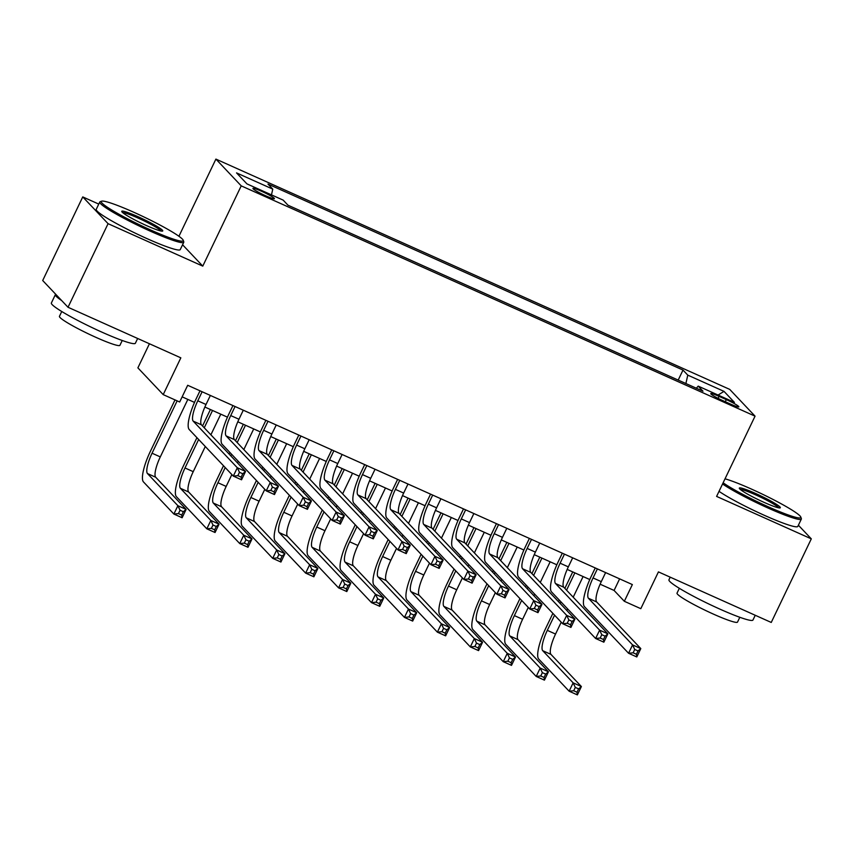 <?xml version="1.0" encoding="UTF-8"?>
<svg xmlns="http://www.w3.org/2000/svg" width="854" height="854" viewBox="0 0 854 854"><rect width="100%" height="100%" fill="white"/><g stroke="black" fill="none" stroke-linecap="round" stroke-linejoin="round"><path stroke-width="1.28" d="M265.861 195.865A11.924 1.174 25.6 0 0 274.422 198.704A11.924 1.174 25.6 0 0 261.484 191.232A11.924 1.174 25.6 0 0 252.923 188.403A11.924 1.174 25.6 0 0 265.861 195.865M149.429 343.756L137.889 367.861L163.21 394.623L179.682 401.999L187.688 385.282L632.355 584.574L624.338 601.291L640.81 608.678L658.434 571.892L771.247 622.449L811.3 538.853L798.394 525.221M98.754 204.085L82.753 196.911L42.7 280.518L68.021 307.269L108.074 223.673L202.772 266.117L241.223 185.862L215.902 159.1L178.934 236.27M241.223 185.862L755.053 416.154L729.732 389.392L215.902 159.1M82.753 196.911L108.074 223.673M726.306 399.608L719.057 396.363A11.55 1.142 25.6 0 0 710.763 393.609A11.55 1.142 25.6 0 0 723.306 400.846L730.544 404.091A11.55 1.142 25.6 0 0 738.849 406.835A11.55 1.142 25.6 0 0 726.306 399.608L725.292 401.732M685.89 383.531L687.78 375.141L682.997 370.07L267.975 184.069L272.768 189.129L236.537 172.892L246.945 183.888L283.176 200.124L287.958 205.184L702.981 391.196L698.188 386.125L696.362 388.228M687.78 375.141L724.021 391.378L734.419 402.373L698.188 386.125M163.21 394.623L180.834 357.837L68.021 307.269M755.053 416.154L716.602 496.409L811.3 538.853M600.116 584.189L614.079 590.445L624.338 601.291M182.148 396.854L194.509 402.405M204.864 407.038L227.452 417.158M237.796 421.801L260.385 431.921M270.739 436.565L293.328 446.685M303.672 451.328L326.271 461.448M336.615 466.092L359.203 476.212M369.547 480.845L392.146 490.975M402.49 495.608L425.078 505.739M435.423 510.372L458.022 520.502M468.366 525.135L490.954 535.266M501.298 539.899L523.897 550.029M534.241 554.662L556.829 564.782M567.173 569.426L589.772 579.546M619.62 578.863L614.079 590.445M678.193 380.083L682.997 370.07M272.768 189.129L271.476 194.883M718.065 395.039L724.021 391.378M202.772 266.117L182.564 244.756M597.384 568.903L593.039 577.944A18.628 4.622 -65.9 0 0 588.449 598.28L632.568 644.898L640.799 648.592L636.796 656.95L628.565 653.257L584.446 606.65A27.947 6.939 114.1 0 1 591.331 576.14L595.259 567.942M605.614 572.586L601.28 581.638A18.628 4.622 -65.9 0 0 596.69 601.974L640.799 648.592L638.013 650.929L634.725 649.456L633.124 652.798L636.411 654.271L638.013 650.929M633.124 652.798L628.565 653.257L632.568 644.898L634.725 649.456M636.411 654.271L636.796 656.95M554.588 615.179L547.307 630.359A18.628 4.622 -65.9 0 0 542.728 650.695L573.141 682.848L581.382 686.541L577.379 694.9L569.138 691.206L538.714 659.053A27.947 6.939 114.1 0 1 545.599 628.555L552.88 613.364M558.473 601.686L559.253 600.063M564.846 588.374L572.735 571.913M583.09 576.557L573.205 597.202M567.6 608.891L566.821 610.503M561.227 622.192L555.548 634.052A18.628 4.622 -65.9 0 0 550.958 654.388L581.382 686.541L578.596 688.879L575.308 687.406L573.707 690.747L576.994 692.22L578.596 688.879M574.859 572.863L566.565 590.189M560.961 601.867L560.181 603.49M573.707 690.747L569.138 691.206L573.141 682.848L575.308 687.406M576.994 692.22L577.379 694.9M723.135 482.788A45.454 4.494 25.6 0 0 768.173 506.742A45.454 4.494 25.6 0 0 800.806 517.065A45.454 4.494 25.6 0 0 751.477 489.096A45.454 4.494 25.6 0 0 725.035 478.816M800.806 517.065L801.34 518.538A46.575 4.601 -154.4 0 1 801.351 519.051A46.575 4.601 -154.4 0 1 767.895 507.97A46.575 4.601 -154.4 0 1 722.559 483.983M763.999 502.333A22.727 2.242 -154.4 0 1 739.329 488.349A22.727 2.242 -154.4 0 1 755.651 493.505A22.727 2.242 -154.4 0 1 780.129 507.895A22.727 2.242 -154.4 0 1 763.999 502.333M778.731 507.842A21.617 2.135 25.6 0 0 755.374 494.733A21.617 2.135 25.6 0 0 740.247 489.395M755.246 615.275L752.961 620.036A46.575 4.601 -154.4 0 1 719.516 608.955A46.575 4.601 -154.4 0 1 668.949 579.791L670.209 577.165M739.82 617.282L737.514 622.096A33.53 3.309 -154.4 0 1 713.432 614.111A33.53 3.309 -154.4 0 1 677.03 593.114L679.336 588.299M801.351 519.051L797.828 526.406A46.575 4.601 -154.4 0 1 764.373 515.325A46.575 4.601 -154.4 0 1 719.036 491.338M150.592 229.95A45.454 4.494 25.6 0 0 183.226 240.273A45.454 4.494 25.6 0 0 133.886 212.304A45.454 4.494 25.6 0 0 101.637 201.181A45.454 4.494 25.6 0 0 150.592 229.95M183.226 240.273L183.749 241.746A46.575 4.601 -154.4 0 1 183.759 242.258A46.575 4.601 -154.4 0 1 150.315 231.167A46.575 4.601 -154.4 0 1 99.758 202.003A46.575 4.601 -154.4 0 1 100.164 201.693L101.637 201.181M146.418 225.541A22.727 2.242 -154.4 0 1 121.748 211.557A22.727 2.242 -154.4 0 1 138.06 216.713A22.727 2.242 -154.4 0 1 162.538 231.103A22.727 2.242 -154.4 0 1 146.418 225.541M161.15 231.039A21.617 2.135 25.6 0 0 137.793 217.93A21.617 2.135 25.6 0 0 122.666 212.603M137.654 338.483L135.38 343.244A46.575 4.601 -154.4 0 1 101.925 332.153A46.575 4.601 -154.4 0 1 51.368 302.989L55.371 294.63A46.575 4.601 -154.4 0 1 55.766 294.32M122.239 340.49L119.934 345.294A33.53 3.309 -154.4 0 1 95.851 337.319A33.53 3.309 -154.4 0 1 59.449 316.322L61.755 311.507M183.759 242.258L180.237 249.614A46.575 4.601 -154.4 0 1 146.792 238.522A46.575 4.601 -154.4 0 1 96.235 209.358L99.758 202.003M61.627 300.523A46.575 4.601 -154.4 0 1 55.371 294.63M564.441 554.139L560.107 563.192A18.628 4.622 -65.9 0 0 555.516 583.528L599.625 630.135L607.867 633.828L603.853 642.187L595.622 638.493L551.513 591.886A27.947 6.939 114.1 0 1 558.399 561.377L562.316 553.189M572.671 557.822L568.337 566.875A18.628 4.622 -65.9 0 0 563.747 587.21L607.867 633.828L605.08 636.166L601.782 634.693L600.181 638.034L603.479 639.518L605.08 636.166M600.181 638.034L595.622 638.493L599.625 630.135L601.782 634.693M603.479 639.518L603.853 642.187M531.508 539.376L527.164 548.428A18.628 4.622 -65.9 0 0 522.573 568.764L566.693 615.371L574.923 619.065L570.92 627.423L562.679 623.73L518.57 577.123A27.947 6.939 114.1 0 1 525.456 546.613L529.384 538.426M539.739 543.059L535.405 552.111A18.628 4.622 -65.9 0 0 530.814 572.447L574.923 619.065L572.137 621.402L568.849 619.929L567.248 623.271L570.536 624.754L572.137 621.402M567.248 623.271L562.679 623.73L566.693 615.371L568.849 619.929M570.536 624.754L570.92 627.423M498.565 524.612L494.231 533.665A18.628 4.622 -65.9 0 0 489.641 554L533.75 600.608L541.991 604.301L537.977 612.66L529.747 608.977L485.638 562.359A27.947 6.939 114.1 0 1 492.523 531.85L496.441 523.662M506.796 528.306L502.462 537.347A18.628 4.622 -65.9 0 0 497.871 557.683L541.991 604.301L539.205 606.639L535.906 605.166L534.305 608.507L537.604 609.991L539.205 606.639M534.305 608.507L529.747 608.977L533.75 600.608L535.906 605.166M537.604 609.991L537.977 612.66M465.633 509.849L461.288 518.901A18.628 4.622 -65.9 0 0 456.698 539.237L500.818 585.855L509.048 589.538L505.045 597.896L496.804 594.213L452.695 547.595A27.947 6.939 114.1 0 1 459.58 517.086L463.508 508.899M473.863 513.542L469.529 522.595A18.628 4.622 -65.9 0 0 464.939 542.93L509.048 589.538L506.262 591.886L502.974 590.402L501.373 593.754L504.661 595.227L506.262 591.886M501.373 593.754L496.804 594.213L500.818 585.855L502.974 590.402M504.661 595.227L505.045 597.896M521.645 600.415L514.375 615.595A18.628 4.622 -65.9 0 0 509.785 635.931L540.208 668.084L548.439 671.778L544.436 680.136L536.205 676.443L505.781 644.3A27.947 6.939 114.1 0 1 512.667 613.791L519.937 598.611M525.541 586.922L526.31 585.3M531.914 573.61L539.803 557.15M550.157 561.793L540.262 582.439M534.668 594.128L533.889 595.75M528.284 607.429L522.605 619.289A18.628 4.622 -65.9 0 0 518.015 639.625L548.439 671.778L545.663 674.116L542.365 672.642L540.763 675.984L544.062 677.457L545.663 674.116M541.916 558.1L533.622 575.425M528.028 587.104L527.249 588.726M540.763 675.984L536.205 676.443L540.208 668.084L542.365 672.642M544.062 677.457L544.436 680.136M488.712 585.652L481.432 600.842A18.628 4.622 -65.9 0 0 476.842 621.178L507.265 653.321L515.506 657.014L511.503 665.373L503.262 661.679L472.838 629.537A27.947 6.939 114.1 0 1 479.724 599.028L487.004 583.848M492.598 572.159L493.377 570.536M498.971 558.847L506.86 542.386M517.214 547.03L507.329 567.675M501.725 579.364L500.946 580.987M495.352 592.665L489.673 604.525A18.628 4.622 -65.9 0 0 485.083 624.861L515.506 657.014L512.72 659.352L509.432 657.879L507.831 661.22L511.119 662.693L512.72 659.352M508.984 543.347L500.69 560.662M495.085 572.34L494.306 573.963M507.831 661.22L503.262 661.679L507.265 653.321L509.432 657.879M511.119 662.693L511.503 665.373M455.769 570.888L448.499 586.079A18.628 4.622 -65.9 0 0 443.909 606.415L474.333 638.557L482.563 642.251L478.56 650.609L470.33 646.916L439.906 614.773A27.947 6.939 114.1 0 1 446.791 584.264L454.061 569.084M459.665 557.395L460.434 555.773M466.038 544.083L473.927 527.633M484.282 532.266L474.386 552.912M468.793 564.601L468.013 566.223M462.409 577.912L456.73 589.762A18.628 4.622 -65.9 0 0 452.14 610.098L482.563 642.251L479.788 644.589L476.489 643.115L474.888 646.457L478.187 647.94L479.788 644.589M476.041 528.583L467.746 545.898M462.153 557.587L461.373 559.199M474.888 646.457L470.33 646.916L474.333 638.557L476.489 643.115M478.187 647.94L478.56 650.609M422.837 556.125L415.556 571.315A18.628 4.622 -65.9 0 0 410.966 591.651L441.39 623.794L449.631 627.487L445.628 635.846L437.387 632.163L406.963 600.01A27.947 6.939 114.1 0 1 413.848 569.501L421.129 554.321M426.722 542.632L427.502 541.009M433.095 529.331L440.984 512.87M451.339 517.503L441.454 538.148M435.85 549.837L435.07 551.46M429.477 563.149L423.797 574.998A18.628 4.622 -65.9 0 0 419.207 595.334L449.631 627.487L446.845 629.825L443.557 628.352L441.956 631.693L445.244 633.177L446.845 629.825M443.109 513.82L434.814 531.135M429.21 542.824L428.43 544.436M441.956 631.693L437.387 632.163L441.39 623.794L443.557 628.352M445.244 633.177L445.628 635.846M432.69 495.085L428.356 504.138A18.628 4.622 -65.9 0 0 423.765 524.473L467.875 571.091L476.116 574.774L472.102 583.143L463.871 579.45L419.762 532.832A27.947 6.939 114.1 0 1 426.637 502.333L430.565 494.135M440.92 498.779L436.586 507.831A18.628 4.622 -65.9 0 0 431.996 528.167L476.116 574.774L473.329 577.123L470.031 575.639L468.43 578.991L471.728 580.464L473.329 577.123M468.43 578.991L463.871 579.45L467.875 571.091L470.031 575.639M471.728 580.464L472.102 583.143M389.894 541.361L382.624 556.552A18.628 4.622 -65.9 0 0 378.034 576.888L408.458 609.03L416.688 612.724L412.685 621.082L404.454 617.399L374.031 585.246A27.947 6.939 114.1 0 1 380.916 554.737L388.186 539.557M393.79 527.868L394.559 526.245M400.163 514.567L408.052 498.106M418.407 502.75L408.511 523.385M402.917 535.074L402.138 536.696M396.534 548.385L390.854 560.245A18.628 4.622 -65.9 0 0 386.264 580.581L416.688 612.724L413.912 615.072L410.614 613.588L409.013 616.93L412.311 618.413L413.912 615.072M410.166 499.056L401.871 516.371M396.277 528.06L395.498 529.683M409.013 616.93L404.454 617.399L408.458 609.03L410.614 613.588M412.311 618.413L412.685 621.082M399.747 480.322L395.413 489.374A18.628 4.622 -65.9 0 0 390.822 509.71L434.942 556.328L443.173 560.01L439.169 568.38L430.928 564.686L386.819 518.068A27.947 6.939 114.1 0 1 393.705 487.57L397.633 479.372M407.988 484.015L403.654 493.068A18.628 4.622 -65.9 0 0 399.064 513.403L443.173 560.01L440.386 562.359L437.099 560.875L435.497 564.227L438.785 565.7L440.386 562.359M435.497 564.227L430.928 564.686L434.942 556.328L437.099 560.875M438.785 565.7L439.169 568.38M356.961 526.598L349.681 541.788A18.628 4.622 -65.9 0 0 345.091 562.124L375.514 594.277L383.756 597.96L379.752 606.319L371.511 602.636L341.088 570.483A27.947 6.939 114.1 0 1 347.973 539.984L355.253 524.794M360.847 513.105L361.626 511.482M367.22 499.803L375.109 483.343M385.464 487.986L375.579 508.621M369.974 520.31L369.195 521.933M363.601 533.622L357.922 545.482A18.628 4.622 -65.9 0 0 353.332 565.818L383.756 597.96L380.969 600.309L377.681 598.825L376.07 602.177L379.368 603.65L380.969 600.309M377.233 484.293L368.939 501.608M363.334 513.297L362.555 514.919M376.07 602.177L371.511 602.636L375.514 594.277L377.681 598.825M379.368 603.65L379.752 606.319M366.814 465.558L362.48 474.611A18.628 4.622 -65.9 0 0 357.89 494.946L401.999 541.564L410.24 545.258L406.226 553.616L397.996 549.923L353.887 503.305A27.947 6.939 114.1 0 1 360.762 472.806L364.69 464.608M375.045 469.252L370.711 478.304A18.628 4.622 -65.9 0 0 366.12 498.64L410.24 545.258L407.454 547.595L404.155 546.122L402.554 549.464L405.853 550.937L407.454 547.595M402.554 549.464L397.996 549.923L401.999 541.564L404.155 546.122M405.853 550.937L406.226 553.616M324.018 511.845L316.749 527.025A18.628 4.622 -65.9 0 0 312.158 547.361L342.582 579.514L350.813 583.197L346.809 591.566L338.579 587.872L308.155 555.719A27.947 6.939 114.1 0 1 315.03 525.221L322.31 510.03M327.915 498.341L328.683 496.729M334.288 485.04L342.176 468.579M352.531 473.223L342.635 493.868M337.042 505.547L336.262 507.169M330.658 518.858L324.979 530.718A18.628 4.622 -65.9 0 0 320.389 551.054L350.813 583.197L348.037 585.545L344.738 584.061L343.137 587.413L346.436 588.886L348.037 585.545M344.29 469.529L335.996 486.844M330.402 498.533L329.623 500.156M343.137 587.413L338.579 587.872L342.582 579.514L344.738 584.061M346.436 588.886L346.809 591.566M333.871 450.795L329.537 459.847A18.628 4.622 -65.9 0 0 324.947 480.183L369.067 526.801L377.297 530.494L373.294 538.853L365.053 535.159L320.944 488.541A27.947 6.939 114.1 0 1 327.829 458.043L331.758 449.844M342.112 454.488L337.778 463.541A18.628 4.622 -65.9 0 0 333.188 483.876L377.297 530.494L374.511 532.832L371.223 531.359L369.622 534.7L372.91 536.173L374.511 532.832M369.622 534.7L365.053 535.159L369.067 526.801L371.223 531.359M372.91 536.173L373.294 538.853M291.086 497.081L283.806 512.261A18.628 4.622 -65.9 0 0 279.215 532.597L309.639 564.75L317.88 568.444L313.877 576.802L305.636 573.109L275.212 540.956A27.947 6.939 114.1 0 1 282.098 510.457L289.378 495.267M294.972 483.577L295.751 481.966M301.345 470.276L309.233 453.816M319.588 458.459L309.703 479.105M304.099 490.783L303.319 492.406M297.726 504.095L292.047 515.955A18.628 4.622 -65.9 0 0 287.456 536.291L317.88 568.444L315.094 570.782L311.806 569.308L310.194 572.65L313.493 574.123L315.094 570.782M311.358 454.766L303.063 472.081M297.459 483.77L296.68 485.392M310.194 572.65L305.636 573.109L309.639 564.75L311.806 569.308M313.493 574.123L313.877 576.802M300.939 436.031L296.605 445.083A18.628 4.622 -65.9 0 0 292.015 465.419L336.124 512.037L344.354 515.731L340.351 524.089L332.121 520.396L288.011 473.778A27.947 6.939 114.1 0 1 294.886 443.279L298.815 435.081M309.169 439.725L304.835 448.777A18.628 4.622 -65.9 0 0 300.245 469.113L344.354 515.731L341.579 518.068L338.28 516.595L336.679 519.937L339.977 521.41L341.579 518.068M336.679 519.937L332.121 520.396L336.124 512.037L338.28 516.595M339.977 521.41L340.351 524.089M258.143 482.318L250.873 497.498A18.628 4.622 -65.9 0 0 246.283 517.834L276.707 549.987L284.937 553.68L280.934 562.039L272.704 558.345L242.28 526.192A27.947 6.939 114.1 0 1 249.154 495.694L256.435 480.503M262.039 468.825L262.808 467.202M268.412 455.513L276.301 439.052M286.656 443.696L276.76 464.341M271.166 476.03L270.387 477.642M264.783 489.331L259.104 501.191A18.628 4.622 -65.9 0 0 254.513 521.527L284.937 553.68L282.162 556.018L278.863 554.545L277.262 557.886L280.56 559.359L282.162 556.018M278.415 440.002L270.12 457.317M264.526 469.006L263.747 470.629M277.262 557.886L272.704 558.345L276.707 549.987L278.863 554.545M280.56 559.359L280.934 562.039M267.996 421.278L263.662 430.32A18.628 4.622 -65.9 0 0 259.072 450.656L303.191 497.274L311.422 500.967L307.419 509.326L299.178 505.632L255.068 459.025A27.947 6.939 114.1 0 1 261.954 428.516L265.882 420.317M276.237 424.961L271.903 434.013A18.628 4.622 -65.9 0 0 267.313 454.349L311.422 500.967L308.636 503.305L305.348 501.832L303.746 505.173L307.034 506.646L308.636 503.305M303.746 505.173L299.178 505.632L303.191 497.274L305.348 501.832M307.034 506.646L307.419 509.326M225.21 467.554L217.93 482.734A18.628 4.622 -65.9 0 0 213.34 503.07L243.764 535.223L252.005 538.917L247.991 547.275L239.76 543.582L209.337 511.429A27.947 6.939 114.1 0 1 216.222 480.93L223.492 465.74M229.096 454.061L229.875 452.439M235.469 440.749L243.358 424.289M253.713 428.932L243.828 449.578M238.223 461.267L237.444 462.879M231.85 474.568L226.171 486.428A18.628 4.622 -65.9 0 0 221.581 506.764L252.005 538.917L249.219 541.255L245.931 539.781L244.319 543.123L247.617 544.596L249.219 541.255M245.482 425.239L237.188 442.564M231.583 454.243L230.804 455.865M244.319 543.123L239.76 543.582L243.764 535.223L245.931 539.781M247.617 544.596L247.991 547.275M235.063 406.515L230.729 415.567A18.628 4.622 -65.9 0 0 226.139 435.903L270.248 482.51L278.479 486.204L274.476 494.562L266.245 490.869L222.136 444.261A27.947 6.939 114.1 0 1 229.011 413.752L232.939 405.565M243.294 410.198L238.96 419.25A18.628 4.622 -65.9 0 0 234.37 439.586L278.479 486.204L275.703 488.541L272.405 487.068L270.803 490.409L274.102 491.893L275.703 488.541M270.803 490.409L266.245 490.869L270.248 482.51L272.405 487.068M274.102 491.893L274.476 494.562M198.651 439.479L184.998 467.971A18.628 4.622 -65.9 0 0 180.407 488.307L210.831 520.46L219.062 524.153L215.059 532.512L206.828 528.818L176.404 496.676A27.947 6.939 114.1 0 1 183.279 466.167L196.932 437.675M202.537 425.986L210.415 409.525M220.78 414.169L210.885 434.814M205.291 446.503L193.228 471.664A18.628 4.622 -65.9 0 0 188.638 492L219.062 524.153L216.286 526.491L212.988 525.018L211.386 528.359L214.674 529.832L216.286 526.491M212.539 410.475L204.245 427.801M211.386 528.359L206.828 528.818L210.831 520.46L212.988 525.018M214.674 529.832L215.059 532.512M202.12 391.751L197.786 400.804A18.628 4.622 -65.9 0 0 193.196 421.139L237.316 467.746L245.546 471.44L241.543 479.799L233.302 476.105L189.193 429.498A27.947 6.939 114.1 0 1 196.078 398.989L200.007 390.801M210.362 395.434L206.027 404.486A18.628 4.622 -65.9 0 0 201.437 424.822L245.546 471.44L242.76 473.778L239.472 472.305L237.871 475.646L241.159 477.13L242.76 473.778M237.871 475.646L233.302 476.105L237.316 467.746L239.472 472.305M241.159 477.13L241.543 479.799M177.141 400.857L152.055 453.218A18.628 4.622 -65.9 0 0 147.464 473.554L177.888 505.696L186.129 509.39L182.115 517.748L173.885 514.055L143.461 481.912A27.947 6.939 114.1 0 1 150.347 451.403L175.017 399.907M187.837 399.405L160.296 456.901A18.628 4.622 -65.9 0 0 155.706 477.237L186.129 509.39L183.343 511.727L180.055 510.254L178.443 513.596L181.742 515.069L183.343 511.727M178.443 513.596L173.885 514.055L177.888 505.696L180.055 510.254M181.742 515.069L182.115 517.748M718.107 398.348L719.057 396.363M601.28 581.638L593.039 577.944M596.69 601.974L588.449 598.28M555.548 634.052L547.307 630.359M550.958 654.388L542.728 650.695M568.337 566.875L560.107 563.192M563.747 587.21L555.516 583.528M535.405 552.111L527.164 548.428M530.814 572.447L522.573 568.764M502.462 537.347L494.231 533.665M497.871 557.683L489.641 554M469.529 522.595L461.288 518.901M464.939 542.93L456.698 539.237M522.605 619.289L514.375 615.595M518.015 639.625L509.785 635.931M489.673 604.525L481.432 600.842M485.083 624.861L476.842 621.178M456.73 589.762L448.499 586.079M452.14 610.098L443.909 606.415M423.797 574.998L415.556 571.315M419.207 595.334L410.966 591.651M436.586 507.831L428.356 504.138M431.996 528.167L423.765 524.473M390.854 560.245L382.624 556.552M386.264 580.581L378.034 576.888M403.654 493.068L395.413 489.374M399.064 513.403L390.822 509.71M357.922 545.482L349.681 541.788M353.332 565.818L345.091 562.124M370.711 478.304L362.48 474.611M366.12 498.64L357.89 494.946M324.979 530.718L316.749 527.025M320.389 551.054L312.158 547.361M337.778 463.541L329.537 459.847M333.188 483.876L324.947 480.183M292.047 515.955L283.806 512.261M287.456 536.291L279.215 532.597M304.835 448.777L296.605 445.083M300.245 469.113L292.015 465.419M259.104 501.191L250.873 497.498M254.513 521.527L246.283 517.834M271.903 434.013L263.662 430.32M267.313 454.349L259.072 450.656M226.171 486.428L217.93 482.734M221.581 506.764L213.34 503.07M238.96 419.25L230.729 415.567M234.37 439.586L226.139 435.903M193.228 471.664L184.998 467.971M188.638 492L180.407 488.307M206.027 404.486L197.786 400.804M201.437 424.822L193.196 421.139M160.296 456.901L152.055 453.218M155.706 477.237L147.464 473.554"/></g></svg>
